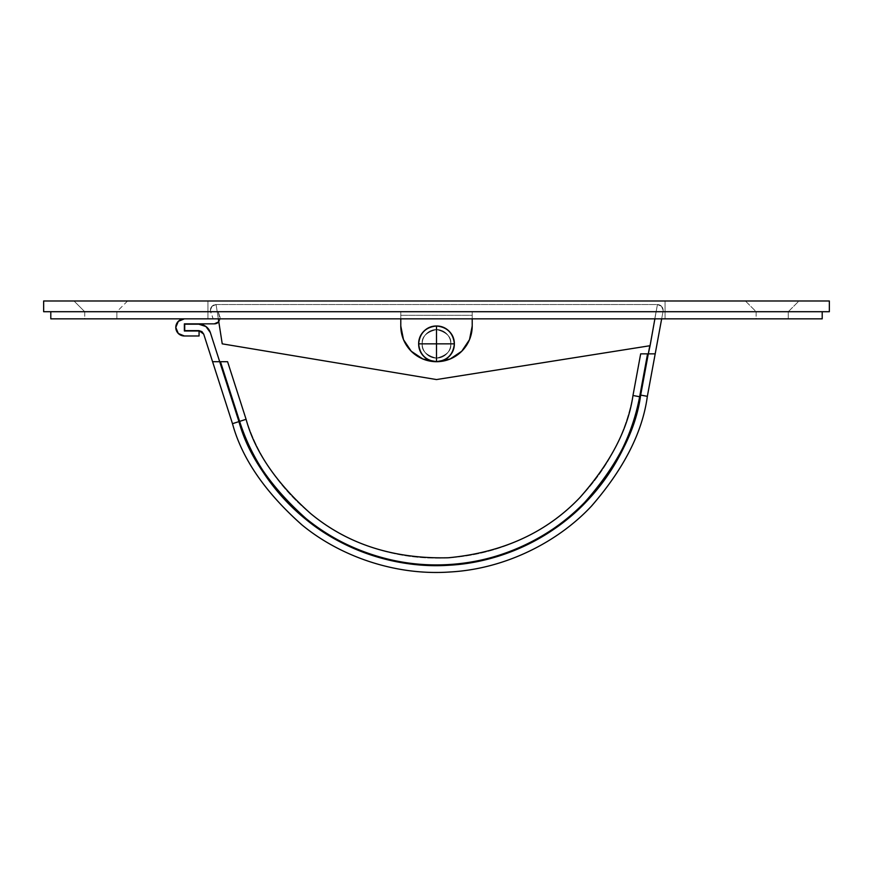 <?xml version="1.0" encoding="UTF-8"?>
<svg xmlns="http://www.w3.org/2000/svg" width="873" height="873" viewBox="0 0 873 873"><rect width="100%" height="100%" fill="white"/><g stroke="black" fill="none" stroke-linecap="round" stroke-linejoin="round"><path stroke-width="0.65" stroke-dasharray="4.37 3.27" d="M422.216 343.842C421.397 337.087 426.166 332.329 436.5 329.558C446.834 332.329 451.603 337.087 450.784 343.842C451.603 337.087 446.834 332.329 436.5 329.558C426.166 332.329 421.397 337.087 422.216 343.842C421.397 337.087 426.166 332.329 436.5 329.558C446.834 332.329 451.603 337.087 450.784 343.842C451.603 337.087 446.834 332.329 436.5 329.558C426.166 332.329 421.397 337.087 422.216 343.842C422.216 339.903 423.612 336.531 426.395 333.737C429.189 330.954 432.561 329.558 436.5 329.558C440.439 329.558 443.811 330.954 446.605 333.737C449.388 336.531 450.784 339.903 450.784 343.842C450.784 347.792 449.388 351.153 446.605 353.947C443.811 356.73 440.439 358.126 436.5 358.126C432.561 358.126 429.189 356.73 426.395 353.947C423.612 351.153 422.216 347.792 422.216 343.842C422.216 339.903 423.612 336.531 426.395 333.737C429.189 330.954 432.561 329.558 436.5 329.558C440.439 329.558 443.811 330.954 446.605 333.737C449.388 336.531 450.784 339.903 450.784 343.842C450.784 347.792 449.388 351.153 446.605 353.947C443.811 356.73 440.439 358.126 436.5 358.126C432.561 358.126 429.189 356.73 426.395 353.947C423.612 351.153 422.216 347.792 422.216 343.842C422.216 347.792 423.612 351.153 426.395 353.947C429.189 356.73 432.561 358.126 436.5 358.126C440.439 358.126 443.811 356.73 446.605 353.947C449.388 351.153 450.784 347.792 450.784 343.842C450.784 339.903 449.388 336.531 446.605 333.737C443.811 330.954 440.439 329.558 436.5 329.558C432.561 329.558 429.189 330.954 426.395 333.737C423.612 336.531 422.216 339.903 422.216 343.842C422.216 347.792 423.612 351.153 426.395 353.947C429.189 356.73 432.561 358.126 436.5 358.126C440.439 358.126 443.811 356.73 446.605 353.947C449.388 351.153 450.784 347.792 450.784 343.842C450.784 339.903 449.388 336.531 446.605 333.737C443.811 330.954 440.439 329.558 436.5 329.558C432.561 329.558 429.189 330.954 426.395 333.737C423.612 336.531 422.216 339.903 422.216 343.842C421.397 350.597 426.166 355.355 436.5 358.126C446.834 355.355 451.603 350.597 450.784 343.842C451.603 350.597 446.834 355.355 436.5 358.126C426.166 355.355 421.397 350.597 422.216 343.842C421.397 350.597 426.166 355.355 436.5 358.126C446.834 355.355 451.603 350.597 450.784 343.842C451.603 350.597 446.834 355.355 436.5 358.126C426.166 355.355 421.397 350.597 422.216 343.842A14.284 14.284 0 0 0 436.5 358.126A14.284 14.284 0 0 0 450.784 343.842A14.284 14.284 0 0 1 436.5 358.126A14.284 14.284 0 0 1 422.216 343.842C422.216 347.792 423.612 351.153 426.395 353.947C429.189 356.73 432.561 358.126 436.5 358.126C440.439 358.126 443.811 356.73 446.605 353.947C449.388 351.153 450.784 347.792 450.784 343.842C450.784 339.903 449.388 336.531 446.605 333.737C443.811 330.954 440.439 329.558 436.5 329.558C432.561 329.558 429.189 330.954 426.395 333.737C423.612 336.531 422.216 339.903 422.216 343.842A14.284 14.284 0 0 1 436.5 329.558A14.284 14.284 0 0 1 450.784 343.842A14.284 14.284 0 0 0 436.5 329.558A14.284 14.284 0 0 0 422.216 343.842C422.216 339.903 423.612 336.531 426.395 333.737C429.189 330.954 432.561 329.558 436.5 329.558C440.439 329.558 443.811 330.954 446.605 333.737C449.388 336.531 450.784 339.903 450.784 343.842C450.784 347.792 449.388 351.153 446.605 353.947C443.811 356.73 440.439 358.126 436.5 358.126C432.561 358.126 429.189 356.73 426.395 353.947C423.612 351.153 422.216 347.792 422.216 343.842C421.397 337.087 426.166 332.329 436.5 329.558C446.834 332.329 451.603 337.087 450.784 343.842C451.603 337.087 446.834 332.329 436.5 329.558C426.166 332.329 421.397 337.087 422.216 343.842C421.397 337.087 426.166 332.329 436.5 329.558C446.834 332.329 451.603 337.087 450.784 343.842C451.603 337.087 446.834 332.329 436.5 329.558C426.166 332.329 421.397 337.087 422.216 343.842C422.216 339.903 423.612 336.531 426.395 333.737C429.189 330.954 432.561 329.558 436.5 329.558C440.439 329.558 443.811 330.954 446.605 333.737C449.388 336.531 450.784 339.903 450.784 343.842C450.784 347.792 449.388 351.153 446.605 353.947C443.811 356.73 440.439 358.126 436.5 358.126C432.561 358.126 429.189 356.73 426.395 353.947C423.612 351.153 422.216 347.792 422.216 343.842C422.216 339.903 423.612 336.531 426.395 333.737C429.189 330.954 432.561 329.558 436.5 329.558C440.439 329.558 443.811 330.954 446.605 333.737C449.388 336.531 450.784 339.903 450.784 343.842C450.784 347.792 449.388 351.153 446.605 353.947C443.811 356.73 440.439 358.126 436.5 358.126C432.561 358.126 429.189 356.73 426.395 353.947C423.612 351.153 422.216 347.792 422.216 343.842C422.216 347.792 423.612 351.153 426.395 353.947C429.189 356.73 432.561 358.126 436.5 358.126C440.439 358.126 443.811 356.73 446.605 353.947C449.388 351.153 450.784 347.792 450.784 343.842C450.784 339.903 449.388 336.531 446.605 333.737C443.811 330.954 440.439 329.558 436.5 329.558C432.561 329.558 429.189 330.954 426.395 333.737C423.612 336.531 422.216 339.903 422.216 343.842C422.216 347.792 423.612 351.153 426.395 353.947C429.189 356.73 432.561 358.126 436.5 358.126C440.439 358.126 443.811 356.73 446.605 353.947C449.388 351.153 450.784 347.792 450.784 343.842C450.784 339.903 449.388 336.531 446.605 333.737C443.811 330.954 440.439 329.558 436.5 329.558C432.561 329.558 429.189 330.954 426.395 333.737C423.612 336.531 422.216 339.903 422.216 343.842C421.397 350.597 426.166 355.355 436.5 358.126C446.834 355.355 451.603 350.597 450.784 343.842C451.603 350.597 446.834 355.355 436.5 358.126C426.166 355.355 421.397 350.597 422.216 343.842C421.397 350.597 426.166 355.355 436.5 358.126C446.834 355.355 451.603 350.597 450.784 343.842C451.603 350.597 446.834 355.355 436.5 358.126C426.166 355.355 421.397 350.597 422.216 343.842M788.275 318.841L788.275 311.705L756.138 311.705L756.138 318.841L788.275 318.841L756.138 318.841L783.572 318.841L756.138 318.841L756.138 311.705L788.275 311.705L760.841 311.705L788.275 311.705L788.275 318.841M116.862 318.841L116.862 311.705L84.725 311.705L84.725 318.841L116.862 318.841L84.725 318.841L112.159 318.841L84.725 318.841L84.725 311.705L116.862 311.705L89.428 311.705L116.862 311.705L116.862 318.841M822.202 318.841L50.798 318.841L50.798 311.705L822.202 311.705L50.798 311.705L822.202 311.705L50.798 311.705L50.798 318.841L822.202 318.841L822.202 311.705L822.202 318.841M472.217 318.841L207.938 318.841L472.217 318.841L472.217 311.705L665.062 311.705L665.062 318.841L472.217 318.841L665.062 318.841L665.062 311.705L472.217 311.705L472.217 318.841L207.938 318.841L207.938 311.705L400.783 311.705L400.783 318.841L400.783 311.705L207.938 311.705L207.938 318.841L472.217 318.841L472.217 311.705L207.938 311.705L665.062 311.705L472.217 311.705L472.217 325.989L472.217 315.273L400.783 315.273L400.783 311.705L400.783 325.989A35.717 35.717 0 0 0 436.5 361.706A35.717 35.717 0 0 0 472.217 325.989L469.499 339.652L472.217 325.989L472.217 311.705L472.217 325.989A35.717 35.717 0 0 1 436.5 361.706A35.717 35.717 0 0 1 400.783 325.989L403.501 339.652L411.248 351.241L422.838 358.978L436.5 361.706L450.162 358.978L461.752 351.241L469.499 339.652L461.752 351.241L450.162 358.978L436.5 361.706L422.838 358.978L411.248 351.241L403.501 339.652L400.783 325.989L400.783 318.841L400.783 325.989A35.717 35.717 0 0 0 436.5 361.706A35.717 35.717 0 0 0 472.217 325.989L469.499 339.652L461.752 351.241L450.162 358.978L436.5 361.706L422.838 358.978L411.248 351.241L403.501 339.652L400.783 325.989L400.783 315.273L472.217 315.273L472.217 325.989L472.217 318.841M665.062 311.705L665.062 318.841L665.062 311.705L207.938 311.705L207.938 318.841L207.938 311.705L665.062 311.705L665.062 300.989L207.938 300.989L665.062 300.989L207.938 300.989L207.938 311.705L665.062 311.705L665.062 300.989L665.062 311.705L207.938 311.705L207.938 300.989L665.062 300.989L665.062 311.705M400.783 315.273L400.783 311.705L472.217 311.705L472.217 315.273L400.783 315.273L472.217 315.273L472.217 311.705L400.783 311.705L400.783 315.273M84.725 311.705L74.009 300.989L127.578 300.989L116.862 311.705L84.725 311.705L116.862 311.705L89.428 311.705L116.862 311.705L127.578 300.989L74.009 300.989L125.537 300.989L74.009 300.989L84.725 311.705M788.275 311.705L798.991 300.989L745.422 300.989L756.138 311.705L788.275 311.705L756.138 311.705L788.275 311.705L756.138 311.705L745.422 300.989L798.991 300.989L745.422 300.989L798.991 300.989L788.275 311.705M829.35 311.705L43.65 311.705L43.65 300.989L829.35 300.989L43.65 300.989L43.65 311.705L829.35 311.705L829.35 300.989L829.35 311.705M207.938 300.989L207.938 311.705L207.938 300.989M418.647 343.842L436.5 343.842L436.5 361.706C425.729 360.56 419.782 354.613 418.647 343.842C419.782 333.071 425.729 327.124 436.5 325.989C447.271 327.124 453.218 333.071 454.353 343.842L436.5 343.842L436.5 325.989L436.5 343.842L454.353 343.842C453.218 354.613 447.271 360.56 436.5 361.706L436.5 343.842L418.647 343.842C418.647 338.91 420.382 334.708 423.874 331.216C427.355 327.735 431.568 325.989 436.5 325.989C441.432 325.989 445.645 327.735 449.126 331.216C452.618 334.708 454.353 338.91 454.353 343.842C454.353 348.774 452.618 352.987 449.126 356.468C445.645 359.96 441.432 361.706 436.5 361.706C431.568 361.706 427.355 359.96 423.874 356.468C420.382 352.987 418.647 348.774 418.647 343.842M218.785 321.788L216.089 304.557L217.213 311.705L216.089 304.557L657.434 304.557L656.158 311.705L217.213 311.705L656.158 311.705L650.09 345.708L436.5 379.559L222.233 343.842L216.089 304.557L657.434 304.557L656.158 311.705L217.213 311.705L656.158 311.705L650.09 345.708L657.434 304.557A5.718 5.718 0 0 1 663.142 310.275A5.718 5.718 0 0 0 657.434 304.557L648.301 353.849L655.197 353.849L663.054 311.312A5.718 5.718 0 0 0 663.142 310.275A5.718 5.718 0 0 1 663.054 311.312L661.658 318.841L663.054 311.312A5.718 5.718 0 0 0 663.142 310.275L661.472 306.237L657.434 304.557L649.785 345.752L656.081 311.705L649.785 345.752L656.081 311.705L218.13 311.705L656.081 311.705L218.13 311.705L219.767 316.179A5.718 5.718 0 0 1 218.785 321.788L216.089 304.557A5.718 5.718 0 0 0 210.382 310.275A5.718 5.718 0 0 1 216.089 304.557L212.052 306.237L210.382 310.275L213.132 318.841L184.367 318.841A8.566 8.566 0 0 0 175.789 327.419L178.299 333.475L184.367 335.985L199.066 335.985L199.066 330.987L184.367 330.987L184.367 323.839L214.398 323.839L184.367 323.839L184.367 330.987L199.066 330.987L199.066 335.985L184.367 335.985A8.566 8.566 0 0 1 175.789 327.419L178.299 321.351L184.367 318.841L213.132 318.841L184.367 318.841L213.132 318.841L210.72 312.228A5.718 5.718 0 0 1 210.382 310.275A5.718 5.718 0 0 0 210.72 312.228A5.718 5.718 0 0 1 210.382 310.275L212.052 306.237L216.089 304.557L657.434 304.557L216.089 304.557L222.233 343.842L218.785 321.788A5.718 5.718 0 0 0 219.767 316.179L220.018 319.114L218.785 321.788L220.018 319.114L218.13 311.705L656.081 311.705L649.785 345.752L436.5 379.559L649.785 345.752L648.301 353.849L655.197 353.849L640.673 353.849L632.98 395.491L640.673 353.849L647.57 353.849L639.647 396.735L647.57 353.849L640.673 353.849L632.98 395.491C628.2 428.752 610.663 462.614 580.359 497.064C547.185 532.192 503.328 552.413 448.787 557.749C394.007 559.146 348 544.457 310.766 513.662C276.468 483.195 254.905 451.734 246.088 419.302C254.905 451.734 276.468 483.195 310.766 513.662C348 544.457 394.007 559.146 448.787 557.749C503.328 552.413 547.185 532.192 580.359 497.064C610.663 462.614 628.2 428.752 632.98 395.491L640.673 353.849L655.197 353.849L663.054 311.312A5.718 5.718 0 0 0 663.142 310.275L661.472 306.237L657.434 304.557L650.09 345.708L436.5 379.559L222.233 343.842L436.5 379.559L222.233 343.842L218.785 321.788A5.718 5.718 0 0 1 214.398 323.839M214.66 361.706L220.454 361.706L212.576 361.706L220.454 361.706L239.628 421.386C248.75 454.909 271.045 487.429 306.51 518.944C342.227 548.495 395.349 568.258 449.213 564.515C503.132 561.612 553.427 535.487 585.248 501.768C616.578 466.138 634.715 431.131 639.647 396.735C634.715 431.131 616.578 466.138 585.248 501.768C553.427 535.487 503.132 561.612 449.213 564.515C395.349 568.258 342.227 548.495 306.51 518.944C271.045 487.429 248.75 454.909 239.628 421.386L220.454 361.706L227.58 361.706L219.701 361.706L238.951 421.604C248.096 455.302 270.543 487.985 306.27 519.664C342.26 549.379 395.862 569.185 450.152 565.18C504.485 562.016 555.032 535.356 586.809 501.178C618.073 465.08 636.024 429.723 640.673 395.12C636.548 417.894 628.833 439.359 617.527 459.547C606.211 479.735 591.927 497.523 574.674 512.931C557.411 528.34 538.117 540.518 516.783 549.466L516.783 549.466C495.449 558.414 473.231 563.652 450.152 565.18C427.061 566.697 404.363 564.427 382.036 558.349C359.709 552.282 338.986 542.733 319.845 529.725C300.716 516.729 284.216 500.96 270.357 482.431C256.498 463.912 246.033 443.637 238.951 421.604L232.491 423.678C241.941 458.478 265.108 492.23 302.014 524.957C339.182 555.632 394.541 576.082 450.599 571.946C506.711 568.683 558.906 541.151 591.719 505.849C624.009 468.572 642.55 432.07 647.351 396.331L655.197 353.849L647.351 396.331L640.673 395.12L648.301 353.849L647.57 353.849L648.301 353.849L640.673 395.12L647.351 396.331C642.55 432.07 624.009 468.572 591.719 505.849C558.906 541.151 506.711 568.683 450.599 571.946C394.541 576.082 339.182 555.632 302.014 524.957C265.108 492.23 241.941 458.478 232.491 423.678L238.951 421.604L219.701 361.706L220.454 361.706L239.628 421.386C246.655 443.266 257.044 463.41 270.794 481.82C284.543 500.24 300.901 515.921 319.878 528.885C338.855 541.849 359.425 551.376 381.577 557.476C403.73 563.587 426.275 565.933 449.213 564.515C472.151 563.107 494.238 558.011 515.474 549.226C536.72 540.452 555.959 528.471 573.201 513.28C590.443 498.09 604.749 480.51 616.131 460.54C627.523 440.581 635.358 419.313 639.647 396.735L647.57 353.849L639.647 396.735L632.98 395.491L639.647 396.735C634.671 431.371 616.382 466.531 584.801 502.226C552.729 536 502.15 561.939 448.231 564.58C394.334 568.05 341.474 548.069 306.008 518.54C270.805 487.069 248.674 454.691 239.628 421.386L246.088 419.302L227.58 361.706L246.088 419.302C254.905 451.734 276.468 483.195 310.766 513.662C348 544.457 394.007 559.146 448.787 557.749C503.328 552.413 547.185 532.192 580.359 497.064C610.663 462.614 628.2 428.752 632.98 395.491L640.673 353.849L647.57 353.849L639.647 396.735L647.57 353.849L655.197 353.849M225.485 361.706L220.454 361.706L239.628 421.386C248.75 454.909 271.045 487.429 306.51 518.944C342.227 548.495 395.349 568.258 449.213 564.515C503.132 561.612 553.427 535.487 585.248 501.768C616.578 466.138 634.715 431.131 639.647 396.735C634.715 431.131 616.578 466.138 585.248 501.768C553.427 535.487 503.132 561.612 449.213 564.515C395.349 568.258 342.227 548.495 306.51 518.944C271.045 487.429 248.75 454.909 239.628 421.386L220.454 361.706L239.628 421.386C246.655 443.266 257.044 463.41 270.794 481.82C284.543 500.24 300.901 515.921 319.878 528.885C338.855 541.849 359.425 551.376 381.577 557.476C403.73 563.587 426.275 565.933 449.213 564.515C472.151 563.107 494.238 558.011 515.474 549.226C536.72 540.452 555.959 528.471 573.201 513.28C590.443 498.09 604.749 480.51 616.131 460.54C627.523 440.581 635.358 419.313 639.647 396.735L647.57 353.849L648.301 353.849L640.673 395.109C636.024 429.712 618.073 465.069 586.809 501.167C555.032 535.345 504.496 562.016 450.152 565.18C395.873 569.185 342.271 549.379 306.27 519.675C270.543 487.985 248.096 455.302 238.951 421.604C248.096 455.302 270.543 487.985 306.27 519.675C342.271 549.379 395.873 569.185 450.152 565.18C504.496 562.016 555.032 535.345 586.809 501.167C618.073 465.069 636.024 429.712 640.673 395.109L648.301 353.849L640.673 395.109C636.548 417.883 628.833 439.348 617.527 459.536C606.222 479.724 591.938 497.523 574.674 512.931C557.421 528.329 538.117 540.507 516.783 549.466C495.449 558.414 473.242 563.652 450.152 565.18C427.072 566.697 404.363 564.427 382.036 558.349C359.709 552.282 338.986 542.733 319.845 529.736C300.716 516.729 284.216 500.96 270.357 482.431C256.498 463.912 246.033 443.637 238.951 421.604L219.701 361.706L227.58 361.706L246.088 419.302C254.84 451.516 276.239 482.834 310.286 513.269C347.225 544.065 393.068 558.916 447.827 557.803C502.422 552.762 546.454 532.672 579.923 497.512C610.478 462.996 628.156 428.981 632.98 395.491L640.673 353.849M201.892 331.587L203.704 334.097L232.491 423.678L212.576 361.706L219.701 361.706L210.36 332.624L238.951 421.604C246.033 443.637 256.498 463.912 270.357 482.431C284.216 500.96 300.716 516.729 319.845 529.736C338.986 542.733 359.709 552.282 382.036 558.349C404.363 564.427 427.072 566.697 450.152 565.18C473.242 563.652 495.449 558.414 516.783 549.466C538.117 540.507 557.421 528.329 574.674 512.931L574.685 512.92M642.692 353.849L647.57 353.849L639.647 396.735C635.358 419.313 627.523 440.581 616.131 460.54C604.749 480.51 590.443 498.09 573.201 513.28C590.443 498.09 604.749 480.51 616.131 460.54C604.749 480.51 590.443 498.09 573.201 513.28C555.959 528.471 536.72 540.452 515.474 549.226C536.72 540.452 555.959 528.471 573.201 513.28C555.959 528.471 536.72 540.452 515.474 549.226C494.238 558.011 472.151 563.107 449.213 564.515C472.151 563.107 494.238 558.011 515.474 549.226C494.238 558.011 472.151 563.107 449.213 564.515C426.275 565.933 403.73 563.587 381.577 557.476C359.425 551.376 338.855 541.849 319.878 528.885C338.855 541.849 359.425 551.376 381.577 557.476C359.425 551.376 338.855 541.849 319.878 528.885C300.901 515.921 284.543 500.24 270.794 481.82C284.543 500.24 300.901 515.921 319.878 528.885C300.901 515.921 284.543 500.24 270.794 481.82C257.044 463.41 246.655 443.266 239.628 421.386L220.454 361.706L227.58 361.706L246.088 419.302L239.628 421.386L220.454 361.706M648.301 353.849L640.673 395.109C636.548 417.883 628.833 439.348 617.527 459.536C606.222 479.724 591.938 497.523 574.674 512.931M246.088 419.302C252.886 440.472 262.937 459.951 276.228 477.76C289.52 495.569 305.354 510.749 323.697 523.276C342.052 535.815 361.946 545.036 383.378 550.939C404.799 556.843 426.602 559.113 448.787 557.749C470.973 556.374 492.339 551.452 512.877 542.962C533.414 534.472 552.031 522.883 568.705 508.195C585.379 493.507 599.227 476.505 610.238 457.201C621.249 437.886 628.822 417.316 632.98 395.491C628.822 417.316 621.249 437.886 610.238 457.201C599.227 476.505 585.379 493.507 568.705 508.195C552.031 522.883 533.414 534.472 512.877 542.962C492.339 551.452 470.973 556.374 448.787 557.749C426.602 559.113 404.799 556.843 383.378 550.939C361.946 545.036 342.052 535.815 323.697 523.276C305.354 510.749 289.52 495.569 276.228 477.76C262.937 459.951 252.886 440.472 246.088 419.302M449.213 564.515C426.275 565.933 403.73 563.587 381.577 557.476M184.716 330.627L198.946 330.627L184.716 330.627L184.716 324.199L184.716 330.627M198.804 324.199L184.716 324.199L198.804 324.199L205.952 326.535L210.36 332.624A12.146 12.146 0 0 0 198.804 324.199M198.946 330.627L203.704 334.097L212.576 361.706L219.701 361.706M222.233 343.842L436.5 379.559L222.233 343.842M650.09 345.708L436.5 379.559"/><path stroke-width="1.31" d="M50.798 318.841L822.202 318.841L822.202 311.705L822.202 318.841L50.798 318.841L50.798 311.705L50.798 318.841M400.783 318.841L400.783 325.989L403.501 339.652L411.248 351.241L422.838 358.978L436.5 361.706L450.162 358.978L461.752 351.241L469.499 339.652L472.217 325.989L472.217 318.841L472.217 325.989A35.717 35.717 0 0 1 436.5 361.706A35.717 35.717 0 0 1 400.783 325.989L400.783 318.841M43.65 311.705L829.35 311.705L829.35 300.989L43.65 300.989L829.35 300.989L829.35 311.705L43.65 311.705L43.65 300.989L43.65 311.705M454.353 343.842C453.218 333.071 447.271 327.124 436.5 325.989L436.5 343.842L454.353 343.842C454.353 338.91 452.618 334.708 449.126 331.216C445.645 327.735 441.432 325.989 436.5 325.989C425.729 327.124 419.782 333.071 418.647 343.842C419.782 354.613 425.729 360.56 436.5 361.706L436.5 343.842L418.647 343.842L436.5 343.842L436.5 325.989C431.568 325.989 427.355 327.735 423.874 331.216C420.382 334.708 418.647 338.91 418.647 343.842C418.647 348.774 420.382 352.987 423.874 356.468C427.355 359.96 431.568 361.706 436.5 361.706C441.432 361.706 445.645 359.96 449.126 356.468C452.618 352.987 454.353 348.774 454.353 343.842L436.5 343.842L436.5 361.706C447.271 360.56 453.218 354.613 454.353 343.842M214.398 323.839L184.367 323.839L184.367 330.987L199.066 330.987L199.066 335.985L184.367 335.985A8.566 8.566 0 0 1 175.789 327.419A8.566 8.566 0 0 1 184.367 318.841L178.299 321.351L175.789 327.419L178.299 333.475L184.367 335.985L199.066 335.985L199.066 330.987L184.367 330.987L184.367 323.839L214.398 323.839L218.785 321.788A5.718 5.718 0 0 1 214.398 323.839A5.718 5.718 0 0 0 218.785 321.788M648.301 353.849L649.785 345.752L436.5 379.559L222.233 343.842L218.326 318.841L222.233 343.842L436.5 379.559L650.09 345.708L648.301 353.849L655.197 353.849L661.658 318.841L655.197 353.849L648.301 353.849L640.673 395.098C636.548 417.872 628.844 439.348 617.527 459.525C606.222 479.714 591.938 497.512 574.685 512.92C557.421 528.329 538.128 540.507 516.794 549.466C495.46 558.414 473.242 563.652 450.162 565.18C427.072 566.697 404.374 564.427 382.047 558.349C359.72 552.282 338.986 542.744 319.856 529.736C300.716 516.729 284.216 500.96 270.357 482.431C256.498 463.912 246.033 443.637 238.951 421.604L219.701 361.706L214.66 361.706L227.58 361.706L246.088 419.302L227.58 361.706L220.454 361.706L239.628 421.386C246.655 443.266 257.044 463.41 270.794 481.82C284.543 500.24 300.901 515.921 319.878 528.885C338.855 541.849 359.425 551.376 381.577 557.476C403.73 563.587 426.275 565.933 449.213 564.515C472.151 563.107 494.238 558.011 515.474 549.226C536.72 540.452 555.959 528.471 573.201 513.28C590.443 498.09 604.749 480.51 616.131 460.54C627.523 440.581 635.358 419.313 639.647 396.735L647.57 353.849L648.301 353.849L640.673 395.098C635.991 429.942 617.888 465.451 586.372 501.637C554.344 535.88 503.514 562.354 449.159 565.235C394.847 568.978 341.507 548.942 305.768 519.26C270.303 487.625 248.03 455.073 238.951 421.604L219.701 361.706L220.454 361.706L239.628 421.386L246.088 419.302L239.628 421.386C248.674 454.691 270.805 487.069 306.008 518.54C341.474 548.069 394.334 568.05 448.231 564.58C502.15 561.939 552.729 536 584.801 502.226C616.382 466.531 634.671 431.371 639.647 396.735L632.98 395.491L640.673 353.849L655.197 353.849L647.351 396.331C642.55 432.07 624.009 468.572 591.719 505.849C558.906 541.151 506.711 568.683 450.599 571.946C394.541 576.082 339.182 555.632 302.014 524.957C265.108 492.23 241.941 458.478 232.491 423.678L212.576 361.706L214.66 361.706L212.576 361.706L203.704 334.097L232.491 423.678L238.951 421.604L232.491 423.678C241.865 458.238 264.868 491.848 301.48 524.52C338.386 555.184 393.472 575.864 449.551 572.011C505.674 569.032 558.174 541.697 591.25 506.351C623.813 468.987 642.506 432.31 647.351 396.331L640.673 395.098L647.351 396.331L655.197 353.849M632.98 395.491C628.2 428.752 610.663 462.614 580.359 497.064C547.185 532.192 503.328 552.413 448.787 557.749C394.007 559.146 348 544.457 310.766 513.662C276.468 483.195 254.905 451.734 246.088 419.302C254.84 451.516 276.239 482.834 310.286 513.269C347.225 544.065 393.068 558.916 447.827 557.803C502.422 552.762 546.454 532.672 579.923 497.512C610.478 462.996 628.156 428.981 632.98 395.491L639.647 396.735L647.57 353.849L640.673 353.849L632.98 395.491M219.701 361.706L210.36 332.624L219.701 361.706L214.66 361.706M640.673 353.849L642.692 353.849M220.454 361.706L225.485 361.706M239.628 421.386C246.655 443.266 257.044 463.41 270.794 481.82C257.044 463.41 246.655 443.266 239.628 421.386M381.577 557.476C403.73 563.587 426.275 565.933 449.213 564.515M616.131 460.54C627.523 440.581 635.358 419.313 639.647 396.735C635.358 419.313 627.523 440.581 616.131 460.54M198.946 330.627L184.716 330.627L184.716 324.199L198.804 324.199L184.716 324.199L184.716 330.627L198.946 330.627L201.892 331.587L203.704 334.097L198.946 330.627L201.892 331.587M210.36 332.624L205.952 326.535L198.804 324.199A12.146 12.146 0 0 1 210.36 332.624M650.09 345.708L654.881 318.841L650.09 345.708L436.5 379.559"/></g></svg>
